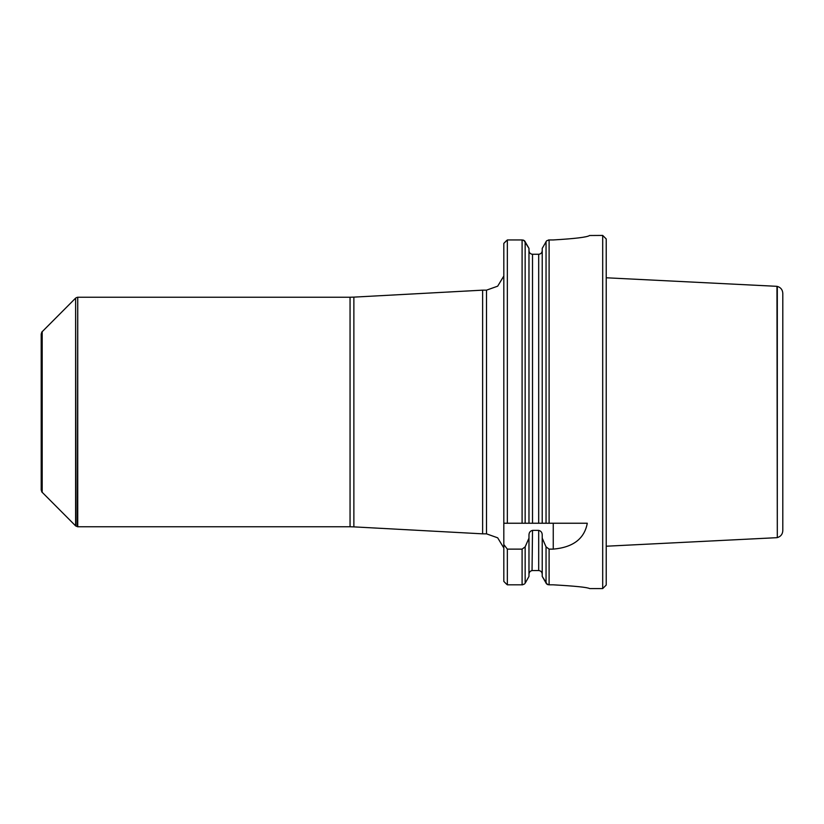 <?xml version="1.0" encoding="UTF-8"?>
<svg xmlns="http://www.w3.org/2000/svg" width="824" height="824" viewBox="0 0 824 824"><rect width="100%" height="100%" fill="white"/><g stroke="black" fill="none" stroke-linecap="round" stroke-linejoin="round"><path stroke-width="1.24" d="M41.839 491.949L41.2 489.919L41.2 334.081L41.839 332.051L41.839 491.949L75.623 525.877L77.734 526.773L77.734 297.227L77.384 526.711M503.814 581.394L506.317 583.948L503.814 581.394L503.814 544.551L507.347 549.124L522.097 549.124L525.156 546.848L528.977 538.134L528.977 535.188C528.957 532.592 530.131 530.996 532.51 530.378L538.69 530.378C541.069 530.996 542.244 532.592 542.223 535.188L542.223 538.134L546.044 546.848L549.103 549.124L553.254 549.124C573.071 547.383 584.422 538.752 587.285 523.24L542.223 523.24L542.223 248.374L546.611 240.814L542.223 248.374M506.317 583.948L507.347 584.824L507.347 549.124M542.223 250.63C542.038 252.814 540.863 254.029 538.69 254.266L532.51 254.266L538.69 254.266L538.69 523.24L542.223 523.24L507.347 523.24L507.347 239.949L503.814 243.379L506.317 240.814M507.347 523.24L503.814 523.24L503.814 243.379M507.347 584.824L522.097 584.824L524.589 583.948M522.097 523.24L522.097 239.949L507.347 239.949L522.097 239.949L524.589 240.814L528.977 248.374L523.889 240.361M528.977 576.429L525.156 583.207L528.977 576.429L528.977 538.134M528.977 250.63C529.163 252.814 530.337 254.029 532.51 254.266L532.51 523.24L528.977 523.24L528.977 248.374M547.321 584.412L542.223 576.429L542.223 538.134M542.223 576.429L546.611 583.948L549.103 584.824L553.254 584.824C575.265 586.07 587.388 587.327 589.634 588.573C587.388 587.327 575.265 586.07 553.254 584.824C575.265 586.07 587.388 587.327 589.634 588.573C587.388 587.327 575.265 586.07 553.254 584.824M553.254 239.949C575.265 238.651 587.388 237.157 589.634 235.468C587.388 237.157 575.265 238.651 553.254 239.949L549.103 239.949L546.611 240.814M589.634 588.573L602.694 588.573L602.694 235.427L589.582 235.51M542.161 573.525L542.223 574.174C542.027 572 540.853 570.795 538.69 570.558L532.51 570.558C530.347 570.795 529.173 572 528.977 574.174L529.07 573.38M503.814 523.24L503.814 544.551M522.859 240.021L523.487 240.186M522.859 584.752L522.097 584.824L522.097 549.124M548.341 240.021L549.103 239.949L549.103 523.24M548.341 584.752L547.702 584.577M529.245 572.793L529.544 572.216M530.811 571.011L531.377 570.754M532.046 570.589L532.51 530.378M532.51 254.266L531.923 254.214M531.913 254.214L531.016 253.926M529.111 251.619L528.998 250.96M538.69 530.378L538.69 570.558L539.298 570.61M541.729 572.34L541.976 572.865M542.089 251.619L541.862 252.237M541.584 252.71L541.162 253.236M540.74 253.596L539.277 254.214M602.694 588.573L606.227 585.04L606.227 238.96L602.694 235.427M41.839 332.051L75.623 298.123L75.623 525.877M42.189 331.547L42.189 492.453M482.627 412L482.627 533.839L353.867 526.876L353.867 297.124L482.627 290.161L482.627 412M782.8 293.303L782.8 530.697C782.563 534.271 780.74 536.568 777.31 537.588L777.31 286.412C780.74 287.432 782.563 289.729 782.8 293.303M777.31 537.588L776.96 286.33L606.227 277.781M525.156 583.207L525.156 546.848M525.156 523.24L525.156 241.566M546.044 583.207L546.044 546.848M546.044 523.24L546.044 241.566M549.103 584.824L549.103 549.124M553.254 523.24L553.254 549.124M75.623 298.123L75.973 526.124M77.734 297.227L350.056 297.227L350.056 526.773L77.734 526.773M482.627 290.161L486.51 290.161L486.51 533.839L482.627 533.839M75.973 297.876L77.384 297.289M350.056 526.773L353.867 526.876M350.056 297.227L353.867 297.124M486.51 533.839L497.686 537.825L503.814 547.981M486.51 290.161L497.686 286.175L503.814 276.019M776.96 537.67L606.227 546.219"/></g></svg>
